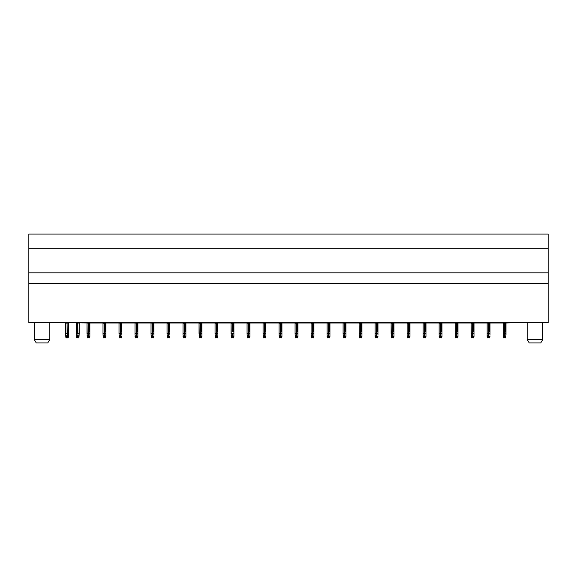<?xml version="1.0" encoding="UTF-8"?>
<svg xmlns="http://www.w3.org/2000/svg" width="577" height="577" viewBox="0 0 577 577"><rect width="100%" height="100%" fill="white"/><g stroke="black" fill="none" stroke-linecap="round" stroke-linejoin="round"><path stroke-width="0.87" d="M49.838 339.363L47.783 342.918L36.236 342.918L34.187 339.363L49.838 339.363L49.838 322.644M542.813 339.363L540.764 342.918L529.217 342.918L527.162 339.363L542.813 339.363L542.813 322.644M506 322.644L504.579 323.005L504.579 331.551M489.996 322.644L488.575 323.005L488.575 330.549M473.991 322.644L472.57 323.005L472.57 331.551M457.987 322.644L456.558 323.005L456.558 331.551M441.975 322.644L440.554 323.005L440.554 331.551M425.97 322.644L424.549 323.005L424.549 331.551M409.966 322.644L408.545 323.005L408.545 331.551M393.961 322.644L392.54 323.005L392.54 331.551M377.957 322.644L376.529 323.005L376.529 331.551M361.952 322.644L360.524 323.005L360.524 331.551M345.94 322.644L344.519 323.005L344.519 324.224L344.519 323.149L344.519 324.224L344.519 323.149L345.234 323.005L344.519 323.711L344.519 330.549M329.936 322.644L328.515 323.005L328.515 324.224L328.515 323.149L328.515 324.224L328.515 323.149L329.229 323.005L328.515 323.711L328.515 331.551M313.931 322.644L312.51 323.005L312.51 324.224L312.51 323.149L312.51 324.224L312.51 323.149L313.217 323.005L312.51 323.711L312.51 336.521L312.15 337.942L311.443 337.942L311.291 337.35L311.796 336.521L312.301 337.35M297.927 322.644L296.506 323.005L296.506 324.224L296.506 323.149L296.506 324.224L296.506 323.149L297.213 323.005L296.506 323.711L296.506 336.521L296.145 337.942L295.438 337.942L295.287 337.35L295.792 336.521L296.297 337.35M281.922 322.644L280.494 323.005L280.494 324.224L280.494 323.149L280.494 324.224L280.494 323.149L281.208 323.005L280.494 323.711L280.494 336.521L280.141 337.942L279.427 337.942L279.282 337.35L279.787 336.521L280.292 337.35M265.91 322.644L264.49 323.005L264.49 324.224L264.49 323.149L264.49 324.224L264.49 323.149L265.204 323.005L264.49 323.711L264.49 336.521L264.136 337.942L263.422 337.942L263.278 337.35L263.783 336.521L264.28 337.35M249.906 322.644L248.485 323.005L248.485 324.224L248.485 323.149L248.485 324.224L248.485 323.149L249.199 323.005L248.485 323.711L248.485 330.549M233.901 322.644L232.481 323.005L232.481 324.224L232.481 323.149L232.481 324.224L232.481 323.149L233.195 323.005L232.481 323.711L232.481 331.551M217.897 322.644L216.476 323.005L216.476 330.549M201.892 322.644L200.471 323.005L200.471 330.549M185.888 322.644L184.46 323.005L184.46 331.551M169.876 322.644L168.455 323.005L168.455 336.521L168.102 337.942L167.388 337.942L167.243 337.35L167.748 336.521L168.246 337.35M153.871 322.644L152.451 323.005L152.451 336.521L152.097 337.942L151.383 337.942L151.239 337.35L151.737 336.521L152.241 337.35M137.867 322.644L136.446 323.005L136.446 331.551M121.862 322.644L120.442 323.005L120.442 336.521L120.081 337.942L119.374 337.942L119.223 337.35L119.727 336.521L120.232 337.35M105.858 322.644L104.43 323.005L104.43 331.551M89.853 322.644L88.425 323.005L88.425 331.551M506 323.149L506 331.688L506 323.005L523.252 322.644M489.996 323.149L489.996 331.688L489.996 323.005L504.471 323.005M473.991 323.149L473.991 331.688L473.991 323.005L488.467 323.005M457.987 323.149L457.987 331.688L457.987 323.005L472.462 323.005M441.975 323.149L441.975 331.688L441.975 323.005L456.457 323.005M425.97 323.149L425.97 331.688L425.97 323.005L440.446 323.005M409.966 335.165L409.966 323.005L424.441 323.005M393.961 323.149L393.961 331.688L393.961 323.005L408.437 323.005M377.957 323.149L377.957 331.688L377.957 323.005L392.432 323.005M361.952 323.149L361.952 331.688L361.952 323.005L376.428 323.005M345.94 323.149L345.94 331.688L345.94 323.005L360.423 323.005M329.936 323.149L329.936 331.688L329.936 323.005L344.411 323.005M313.931 323.149L313.931 331.688L313.931 323.005L328.407 323.005M297.927 323.149L297.927 331.688L297.927 323.005L312.402 323.005M281.922 323.149L281.922 331.688L281.922 323.005L296.398 323.005M265.91 323.149L265.91 331.688L265.91 323.005L280.393 323.005M249.906 323.149L249.906 331.688L249.906 323.005L264.381 323.005M233.901 323.149L233.901 331.688L233.901 323.005L248.377 323.005M217.897 323.149L217.897 331.688L217.897 323.005L232.372 323.005M201.892 335.165L201.892 323.005L216.368 323.005M185.888 323.149L185.888 331.688L185.888 323.005L200.363 323.005M169.876 323.149L169.876 331.688L169.876 323.005L184.359 323.005M153.871 323.149L153.871 331.688L153.871 323.005L168.347 323.005M137.867 323.149L137.867 331.688L137.867 323.005L152.342 323.005M121.862 323.149L121.862 331.688L121.862 323.005L136.338 323.005M105.858 335.165L105.858 323.005L120.333 323.005M89.853 323.149L89.853 331.688L89.853 323.005L104.329 323.005M53.748 322.644L88.317 323.005M28.85 248.305L548.15 248.305L548.15 234.082L28.85 234.082L28.85 322.644L548.15 322.644L548.15 272.849L28.85 272.849M506.108 322.644L506.108 323.005M490.104 322.644L490.104 323.005M474.099 322.644L474.099 323.005M458.088 322.644L458.088 323.005M442.083 322.644L442.083 323.005M426.078 322.644L426.078 323.005M410.074 322.644L410.074 323.005M394.069 322.644L394.069 323.005M378.065 322.644L378.065 323.005M362.053 322.644L362.053 323.005M346.049 322.644L346.049 323.005M330.044 322.644L330.044 323.005M314.039 322.644L314.039 323.005M298.035 322.644L298.035 323.005M282.023 322.644L282.023 323.005M266.019 322.644L266.019 323.005M250.014 322.644L250.014 323.005M234.01 322.644L234.01 323.005M218.005 322.644L218.005 323.005M202 322.644L202 323.005M185.989 322.644L185.989 323.005M169.984 322.644L169.984 323.005M153.98 322.644L153.98 323.005M137.975 322.644L137.975 323.005M121.971 322.644L121.971 323.005M105.966 322.644L105.966 323.005M89.954 322.644L89.954 323.005M548.15 248.305L548.15 272.849M548.15 283.523L28.85 283.523M313.931 333.47L313.931 335.165M249.906 323.005L249.199 323.005L249.906 323.711L249.906 336.521L249.906 331.688L248.485 331.688L248.485 336.521L248.485 333.419L248.132 337.942L247.418 337.942L247.273 337.35L247.771 336.521L248.276 337.35M232.481 323.149L232.481 324.224L232.481 323.149L231.06 323.149L231.06 333.47L231.06 323.149L231.06 333.47L232.481 333.419L232.127 337.942L231.413 337.942L231.269 337.35L231.766 336.521L232.271 337.35M233.901 333.47L233.901 336.521L233.901 333.419L232.481 333.419L232.69 337.35C233.021 336.268 233.36 336.268 233.692 337.35L233.548 337.942L232.834 337.942L232.69 337.35M297.927 333.47L297.927 335.165M265.91 333.47L265.91 335.165M328.515 323.149L328.515 324.224L328.515 323.149L327.094 323.005L327.094 333.47L327.094 323.149L327.094 333.47L328.515 333.419L328.162 337.942L327.447 337.942L327.303 337.35L327.801 336.521L328.306 337.35M329.936 333.47L329.936 335.165M345.94 323.005L345.234 323.005L345.94 323.711L345.94 336.521L345.94 331.688L344.519 331.688L344.519 336.521L344.519 333.419L344.166 337.942L343.452 337.942L343.308 337.35L343.805 336.521L344.31 337.35M217.897 323.005L217.183 323.005L217.897 323.711L217.897 336.521L217.897 331.688L216.476 331.688L216.476 336.521L216.476 333.419L216.115 337.942L215.409 337.942L215.257 337.35L215.762 336.521L216.267 337.35M281.922 333.47L281.922 335.165M153.871 323.005L153.165 323.005L153.871 323.711L153.871 335.165M169.876 323.005L169.169 323.005L169.876 323.711L169.876 335.165M506 323.005L505.293 323.005L506 323.711L506 333.47L506 331.688L505.293 331.977L505.293 324.072L504.579 324.224L504.579 323.149L503.158 323.149L503.158 333.47L503.158 323.149L503.158 333.47L504.579 333.419L504.226 337.942L503.512 337.942L503.368 337.35L503.865 336.521L504.37 337.35M505.293 331.977L504.579 331.688L504.579 330.549L504.788 337.35C505.12 336.268 505.459 336.268 505.791 337.35L506 324.224L506 335.165M201.892 323.005L201.178 323.005L201.892 323.711L201.892 331.688L201.178 331.977L201.178 324.072L200.471 324.224L200.471 323.149L199.043 323.149L199.043 333.47L199.043 323.149L199.043 333.47L200.471 333.419L200.111 337.942L199.404 337.942L199.253 337.35L199.757 336.521L200.262 337.35M473.991 335.165L473.991 331.688L473.277 331.977L473.277 324.072L472.57 324.224L472.57 323.149L471.142 323.149L471.142 333.47L471.142 323.149L471.142 333.47L472.57 333.419L472.21 337.942L471.503 337.942L471.351 337.35L471.856 336.521L472.361 337.35M393.961 323.005L393.247 323.005L393.961 323.711L393.961 336.521L393.961 331.688L393.247 331.977L393.247 324.072L392.54 324.224L392.54 323.149L391.112 323.149L391.112 333.47L391.112 323.149L391.112 333.47L392.54 333.419L392.18 337.942L391.473 337.942L391.321 337.35L391.826 336.521L392.331 337.35M393.961 336.521L393.752 337.35C393.42 336.268 393.081 336.268 392.749 337.35L392.54 333.419L393.961 333.419L393.961 324.224L393.961 335.165M488.575 333.47L487.147 333.47L487.147 323.149L487.147 336.521L487.356 337.35L487.861 336.521L488.366 337.35L488.214 337.942L487.507 337.942L487.356 337.35M489.996 323.005L489.282 323.005L489.996 323.711L489.996 335.165M89.853 323.005L89.139 323.005L89.853 323.711L89.853 336.521L89.853 331.688L89.139 331.977L89.139 324.072L88.425 324.224L88.425 323.149L87.004 323.005L87.004 333.47L87.004 323.149L87.004 333.47L88.425 333.419L88.072 337.942L87.358 337.942L87.214 337.35L87.718 336.521L88.216 337.35M89.853 336.521L89.644 337.35C89.305 336.268 88.973 336.268 88.634 337.35L88.425 333.419L89.853 333.419L89.853 324.224L89.853 335.165M376.529 333.47L375.108 333.47L375.108 323.149L375.108 336.521L375.317 337.35L375.822 336.521L376.327 337.35L376.175 337.942L375.468 337.942L375.317 337.35M377.957 323.005L377.243 323.005L377.957 323.711L377.957 335.165M185.888 323.005L185.174 323.005L185.888 323.711L185.888 336.521L185.888 331.688L185.174 331.977L185.174 324.072L184.46 324.224L184.46 323.149L183.039 323.149L183.039 333.47L183.039 323.149L183.039 333.47L184.46 333.419L184.106 337.942L183.392 337.942L183.248 337.35L183.753 336.521L184.251 337.35M185.888 336.521L185.679 337.35C185.34 336.268 185.008 336.268 184.669 337.35L184.46 333.419L185.888 333.419L185.888 324.224L185.888 335.165M361.952 323.005L361.238 323.005L361.952 323.711L361.952 336.521L361.952 331.688L361.238 331.977L361.238 324.072L360.524 324.224L360.524 323.149L359.103 323.149L359.103 333.47L359.103 323.149L359.103 333.47L360.524 333.419L360.171 337.942L359.457 337.942L359.312 337.35L359.817 336.521L360.315 337.35M361.952 336.521L361.743 337.35C361.404 336.268 361.072 336.268 360.733 337.35L360.524 333.419L361.952 333.419L361.952 324.224L361.952 335.165M425.97 323.005L425.263 323.005L425.97 323.711L425.97 336.521L425.97 331.688L425.263 331.977L425.263 324.072L424.549 324.224L424.549 323.149L423.129 323.005L423.129 333.47L423.129 323.149L423.129 333.47L424.549 333.419L424.196 337.942L423.482 337.942L423.338 337.35L423.835 336.521L424.34 337.35M425.97 336.521L425.761 337.35C425.429 336.268 425.09 336.268 424.759 337.35L424.549 333.419L425.97 333.419L425.97 324.224L425.97 335.165M409.966 323.005L409.252 323.005L409.966 323.711L409.966 331.688L409.252 331.977L409.252 324.072L408.545 324.224L408.545 323.149L407.124 323.149L407.124 333.47L407.124 323.149L407.124 333.47L408.545 333.419L408.191 337.942L407.477 337.942L407.326 337.35L407.831 336.521L408.336 337.35M121.862 323.005L121.148 323.005L121.862 323.711L121.862 335.165M441.975 323.005L441.268 323.005L441.975 323.711L441.975 336.521L441.975 331.688L441.268 331.977L441.268 324.072L440.554 324.224L440.554 323.149L439.133 323.149L439.133 333.47L439.133 323.149L439.133 333.47L440.554 333.419L440.201 337.942L439.486 337.942L439.342 337.35L439.847 336.521L440.345 337.35M441.975 336.521L441.773 337.35C441.434 336.268 441.102 336.268 440.763 337.35L440.554 333.419L441.975 333.419L441.975 324.224L441.975 335.165M457.272 324.072L457.987 324.224L457.987 336.521L457.987 331.688L457.272 331.977L457.272 324.072L456.558 324.224L456.558 323.149L455.138 323.149L455.138 333.47L455.138 323.149L455.138 333.47L456.558 333.419L456.205 337.942L455.491 337.942L455.347 337.35L455.852 336.521L456.349 337.35M457.987 333.47L457.987 335.165M137.867 323.005L137.153 323.005L137.867 323.711L137.867 336.521L137.867 331.688L137.153 331.977L137.153 324.072L136.446 324.224L136.446 323.149L135.025 323.005L135.025 333.47L135.025 323.149L135.025 333.47L136.446 333.419L136.085 337.942L135.379 337.942L135.227 337.35L135.732 336.521L136.237 337.35M137.867 336.521L137.658 337.35C137.326 336.268 136.987 336.268 136.655 337.35L136.446 333.419L137.867 333.419L137.867 324.224L137.867 335.165M105.858 336.521L105.858 333.419L105.649 337.35C105.31 336.268 104.978 336.268 104.639 337.35L104.43 333.419L104.076 337.942L103.37 337.942L103.218 337.35L103.723 336.521L104.228 337.35M65.663 323.005L65.663 333.47L65.663 323.005L67.083 323.149L67.083 333.47L67.083 323.149L67.797 323.005L68.512 323.149L68.512 333.47L68.512 323.005M68.302 337.35L68.512 333.47L67.083 333.47L67.083 323.005L67.293 337.35C67.632 336.268 67.963 336.268 68.302 337.35L68.151 337.942L67.444 337.942L67.293 337.35M167.034 323.005L167.034 333.47L167.034 323.149L167.034 333.47L167.034 323.149L168.455 323.149L168.455 324.224L169.169 323.005L168.455 323.005M119.013 323.005L119.013 333.47L119.013 323.005L120.442 323.149L120.442 324.224L121.148 323.005L120.442 323.005M121.862 336.521L121.653 337.35C121.321 336.268 120.982 336.268 120.651 337.35L120.442 333.419L119.013 333.47L119.223 337.35M439.133 336.521L439.342 337.35M423.129 336.521L423.338 337.35M489.282 331.977L488.575 331.688L488.575 336.521L488.575 333.419L489.996 333.419L489.996 324.224L489.996 331.688L489.282 331.977L489.282 324.072L488.575 324.224L488.575 323.149L487.147 323.005M377.243 331.977L376.529 331.688L376.529 330.549L376.529 336.521L376.529 333.419L377.957 333.419L377.957 324.224L377.957 331.688L377.243 331.977L377.243 324.072L376.529 324.224L376.529 323.149L375.108 323.005M87.004 323.149L87.214 337.35M135.025 336.521L135.227 337.35M76.337 323.005L76.337 333.47L76.337 323.005L77.758 323.149L77.758 333.47L77.758 323.149L78.465 323.005L79.179 323.149L79.179 333.47L79.179 323.005M77.758 323.005L77.967 337.35C78.299 336.268 78.638 336.268 78.97 337.35L78.825 337.942L78.111 337.942L77.967 337.35M151.03 323.149L151.03 333.47L151.03 323.005L151.03 333.47L151.03 323.005L152.451 323.149L152.451 324.224L153.165 323.005L152.451 323.005M407.124 336.521L407.326 337.35M67.083 336.521L67.083 335.165L66.73 337.942L66.016 337.942L65.872 337.35L66.377 336.521L66.874 337.35M67.083 333.47L65.663 333.47L65.663 335.165L68.512 335.165L68.512 336.521M136.446 330.549L136.446 331.688L136.446 330.549M183.039 336.521L183.248 337.35M215.048 323.005L215.048 333.47L215.048 323.149L215.048 333.47L215.048 323.149L216.476 323.149L216.476 324.224L217.183 323.005L216.476 323.005M216.476 333.47L215.048 333.47L215.257 337.35M103.009 323.005L103.009 333.47L103.009 323.149L103.009 333.47L103.009 323.149L104.43 323.149L104.43 324.224L105.144 323.005L104.43 323.005M88.425 330.549L88.425 331.688L88.425 330.549M104.43 330.549L104.43 331.688L104.43 330.549M78.97 337.35L79.179 333.47L77.758 333.47L77.758 323.149M79.179 335.165L77.758 335.165L77.758 336.521L77.758 335.165L77.758 336.521L77.758 335.165L77.758 336.521L77.758 335.165L76.337 335.165L76.539 337.35L77.044 336.521L77.549 337.35L77.405 337.942L76.691 337.942L76.539 337.35M360.524 330.549L360.524 331.688L360.524 330.549M392.54 330.549L392.54 331.688L392.54 330.549M472.57 330.549L472.57 331.688L472.57 330.549M65.663 335.165L65.872 337.35M169.876 336.521L169.674 337.35C169.335 336.268 169.003 336.268 168.664 337.35L168.455 333.419L167.034 333.47L167.243 337.35M455.138 323.005L455.347 337.35M457.272 331.977L456.558 331.688L456.558 330.549M409.966 323.149L409.966 331.486M409.966 329.95L409.966 328.4M121.862 329.95L121.862 328.4M457.987 329.95L457.987 328.4M440.554 335.165L439.133 335.165L439.133 323.005M441.268 331.977L440.554 331.688L440.554 330.549M137.867 329.95L137.867 328.4M487.147 335.165L487.147 336.521L487.147 335.165L488.575 335.165M489.996 336.521L489.786 337.35C489.455 336.268 489.116 336.268 488.784 337.35L488.575 336.521L488.366 337.35M424.549 335.165L423.129 335.165L423.129 323.149M425.263 331.977L424.549 331.688L424.549 330.549M375.108 335.165L375.108 336.521L375.108 335.165L376.529 335.165M377.957 336.521L377.747 337.35C377.408 336.268 377.077 336.268 376.738 337.35L376.529 336.521L376.327 337.35M153.871 329.95L153.871 328.4M105.858 323.149L105.858 331.486M105.858 329.95L105.858 328.4M471.142 323.005L471.351 337.35M77.758 336.521L77.549 337.35M77.758 333.47L76.337 333.47L76.337 335.165M136.446 335.165L135.025 335.165L135.025 323.005M89.853 329.95L89.853 328.4M489.996 329.95L489.996 328.4M153.871 336.521L153.662 337.35C153.331 336.268 152.992 336.268 152.66 337.35L152.451 333.419L151.03 333.47L151.239 337.35M441.975 329.95L441.975 328.4M408.545 335.165L407.124 335.165L407.124 323.005M409.252 331.977L408.545 331.789L408.545 330.549M506 329.95L506 328.4M201.892 323.149L201.892 331.486M201.892 329.95L201.892 328.4M503.158 323.005L503.368 337.35M425.97 329.95L425.97 328.4M169.876 329.95L169.876 328.4M391.112 323.005L391.321 337.35M184.46 335.165L183.039 335.165L183.039 323.005M185.174 331.977L184.46 331.688L184.46 330.549M199.043 323.005L199.253 337.35M185.888 329.95L185.888 328.4M361.952 329.95L361.952 328.4M377.957 329.95L377.957 328.4M393.961 329.95L393.961 328.4M104.43 333.47L103.009 333.47L103.218 337.35M473.991 329.95L473.991 328.4M216.476 336.521L216.685 337.35C217.017 336.268 217.356 336.268 217.688 337.35L217.897 335.165M263.069 323.005L263.069 333.47L263.069 323.005L264.49 323.149L264.49 324.224L264.49 323.149M264.49 333.47L263.069 333.47L263.278 337.35M279.073 323.005L279.073 333.47L279.073 323.149L279.073 333.47L279.073 323.149L280.494 323.149L280.494 324.224L280.494 323.149M343.099 323.149L343.099 333.47L343.099 323.005L343.099 333.47L343.099 323.005L344.519 323.149L344.519 324.224L344.519 323.149M344.519 333.47L343.099 333.47L343.308 337.35M247.064 323.005L247.064 333.47L247.064 323.149L247.064 333.47L247.064 323.149L248.485 323.149L248.485 324.224L248.485 323.149M248.485 333.47L247.064 333.47L247.273 337.35M327.094 336.521L327.303 337.35M311.09 323.005L311.09 333.47L311.09 323.149L311.09 333.47L311.09 323.149L312.51 323.149L312.51 324.224L312.51 323.149M295.078 323.005L295.078 333.47L295.078 323.149L295.078 333.47L295.078 323.149L296.506 323.149L296.506 324.224L296.506 323.149M281.922 336.521L281.922 333.419L280.494 333.419L280.703 337.35C281.042 336.268 281.374 336.268 281.713 337.35L281.562 337.942L280.855 337.942L280.703 337.35M312.51 336.521L312.51 333.419L312.72 337.35C313.051 336.268 313.39 336.268 313.722 337.35L313.578 337.942L312.864 337.942L312.72 337.35M296.506 336.521L296.506 333.419L296.708 337.35C297.047 336.268 297.379 336.268 297.718 337.35L297.573 337.942L296.859 337.942L296.708 337.35M217.897 329.95L217.897 328.4M359.103 323.005L359.312 337.35M344.519 336.521L344.729 337.35C345.068 336.268 345.399 336.268 345.731 337.35L345.94 335.165M248.485 336.521L248.694 337.35C249.026 336.268 249.365 336.268 249.697 337.35L249.906 335.165M232.481 330.549L232.481 331.688L232.481 330.549M231.06 323.005L231.269 337.35M328.515 335.165L327.094 335.165L327.094 323.005M329.936 323.005L329.229 323.005L329.936 323.711L329.936 331.688L328.515 331.688L328.515 330.549M280.494 333.47L279.073 333.47L279.282 337.35M312.51 333.47L311.09 333.47L311.291 337.35M281.922 329.95L281.922 328.4M313.931 329.95L313.931 328.4M297.927 329.95L297.927 328.4M265.91 329.95L265.91 328.4M296.506 333.47L295.078 333.47L295.287 337.35M249.906 329.95L249.906 328.4M345.94 329.95L345.94 328.4M233.901 329.95L233.901 328.4M329.936 329.95L329.936 328.4M424.549 324.224L425.263 323.005L424.549 323.005M424.759 337.35L424.903 337.942L425.617 337.942L425.263 336.521M424.549 331.688L424.549 333.419L424.549 331.688M425.97 324.224L425.263 324.072M88.425 324.224L89.139 323.005L88.425 323.005M88.634 337.35L88.786 337.942L89.493 337.942L89.139 336.521M88.425 331.688L88.425 333.419L88.425 331.688L89.139 331.977M89.853 324.224L89.139 324.072M169.169 331.977L168.455 331.688L168.455 333.419L169.876 333.419L169.876 324.224L169.876 331.688L169.169 331.977L169.169 324.072L168.455 324.224M168.664 337.35L168.809 337.942L169.523 337.942L169.169 336.521M169.876 324.224L169.169 324.072M504.579 324.224L505.293 323.005L504.579 323.005M504.788 337.35L504.933 337.942L505.647 337.942L505.293 336.521M506 324.224L505.293 324.072M506 333.419L504.579 333.419L504.579 331.688M121.148 331.977L120.442 331.688L120.442 333.419L121.862 333.419L121.862 324.224L121.862 331.688L121.148 331.977L121.148 324.072L120.442 324.224M120.651 337.35L120.795 337.942L121.509 337.942L121.148 336.521M121.862 324.224L121.148 324.072M136.446 324.224L137.153 323.005L136.446 323.005M136.655 337.35L136.799 337.942L137.514 337.942L137.153 336.521M136.446 331.688L136.446 333.419L136.446 331.688L137.153 331.977M137.867 324.224L137.153 324.072M488.575 324.224L489.282 323.005L488.575 323.005M488.784 337.35L488.928 337.942L489.642 337.942L489.282 336.521M489.996 324.224L489.282 324.072M488.575 333.419L488.575 331.688M105.144 324.072L105.858 324.224L105.858 331.688L105.858 324.224L105.858 331.688L105.144 331.977L105.144 324.072L104.43 324.224M104.639 337.35L104.79 337.942L105.497 337.942L105.144 336.521M104.43 331.688L104.43 333.419L104.43 331.688L105.144 331.977M105.858 323.711L105.144 323.005L105.858 323.005M105.858 333.47L105.858 331.688L105.858 333.419L104.43 333.419M408.545 324.224L409.252 323.005L408.545 323.005M408.898 337.942L409.612 337.942L409.757 337.35C409.425 336.268 409.086 336.268 408.754 337.35L408.898 337.942M409.966 333.47L409.966 324.224L409.966 336.521L409.966 333.419L408.545 333.419L408.545 331.688L408.754 337.35M409.966 336.521L409.757 337.35L409.252 336.521M409.966 324.224L409.252 324.072M153.165 331.977L152.451 331.688L152.451 333.419L153.871 333.419L153.871 324.224L153.871 331.688L153.165 331.977L153.165 324.072L152.451 324.224M152.66 337.35L152.804 337.942L153.518 337.942L153.165 336.521M153.871 324.224L153.165 324.072M440.554 324.224L441.268 323.005L440.554 323.005M440.763 337.35L440.915 337.942L441.621 337.942L441.268 336.521M440.554 331.688L440.554 333.419L440.554 331.688M441.975 324.224L441.268 324.072M456.558 324.224L457.272 323.005L456.558 323.005M456.919 337.942L457.626 337.942L457.777 337.35C457.438 336.268 457.107 336.268 456.768 337.35L456.919 337.942M457.987 333.419L457.987 331.688L457.987 333.419L456.558 333.419L456.558 331.688L456.768 337.35M457.987 336.521L457.777 337.35L457.272 336.521M457.987 323.711L457.272 323.005L457.987 323.005M472.57 324.224L473.277 323.005L472.57 323.005M472.924 337.942L473.63 337.942L473.782 337.35C473.443 336.268 473.111 336.268 472.772 337.35L472.924 337.942M473.277 331.977L472.57 331.688L472.772 337.35M473.991 323.005L473.277 323.005L473.991 323.711L473.991 336.521L473.782 337.35L473.277 336.521M473.991 324.224L473.991 331.688L473.991 324.224L473.277 324.072M473.991 333.47L472.57 333.419L472.57 331.688M184.46 324.224L185.174 323.005L184.46 323.005M184.669 337.35L184.82 337.942L185.527 337.942L185.174 336.521M184.46 331.688L184.46 333.419L184.46 331.688M185.888 324.224L185.174 324.072M392.54 324.224L393.247 323.005L392.54 323.005M392.749 337.35L392.894 337.942L393.608 337.942L393.247 336.521M392.54 331.688L392.54 333.419L392.54 331.688L393.247 331.977M393.961 324.224L393.247 324.072M376.529 324.224L377.243 323.005L376.529 323.005M376.738 337.35L376.889 337.942L377.596 337.942L377.243 336.521M377.957 324.224L377.243 324.072M376.529 333.419L376.529 331.688M200.471 324.224L201.178 323.005L200.471 323.005M200.825 337.942L201.532 337.942L201.683 337.35C201.344 336.268 201.012 336.268 200.673 337.35L200.825 337.942M201.178 331.977L200.471 331.688L200.673 337.35M201.892 336.521L201.892 333.419L201.892 336.521L201.683 337.35L201.178 336.521M201.892 324.224L201.892 331.688L201.892 324.224L201.178 324.072M201.892 333.47L201.892 331.688L201.892 333.419L200.471 333.419L200.471 331.688M360.524 324.224L361.238 323.005L360.524 323.005M360.733 337.35L360.885 337.942L361.591 337.942L361.238 336.521M360.524 331.688L360.524 333.419L360.524 331.688L361.238 331.977M361.952 324.224L361.238 324.072M217.183 331.977L217.183 324.072L216.476 324.224M216.829 337.942L217.543 337.942L217.183 336.521L216.829 337.942M217.897 324.224L217.897 331.688L217.897 324.224L217.183 324.072M217.897 333.47L216.476 333.419L216.476 331.688M281.922 323.005L281.208 323.005L281.922 323.711L281.922 331.688L281.208 331.977L281.208 324.072L280.494 324.224M280.494 336.521L280.494 331.688L281.208 331.977M281.922 324.224L281.922 331.688L281.922 324.224L281.208 324.072M281.208 323.005L280.494 323.005M233.901 323.005L233.195 323.005L233.901 323.711L233.901 331.688L233.195 331.977L233.195 324.072L232.481 324.224M232.481 336.521L232.481 333.419M233.901 336.521L233.901 335.165L233.692 337.35L233.195 336.521M233.901 324.224L233.901 331.688L233.901 324.224L233.187 324.072M233.195 323.005L232.481 323.005M313.931 323.005L313.217 323.005L313.931 323.711L313.931 331.688L313.217 331.977L313.217 324.072L312.51 324.224M313.217 336.521L313.722 337.35L313.931 336.521L313.931 333.419L312.51 333.419L312.51 331.688L313.217 331.977M313.931 324.224L313.931 331.688L313.931 324.224L313.217 324.072M313.217 323.005L312.51 323.005M297.927 323.005L297.213 323.005L297.927 323.711L297.927 331.688L297.213 331.977L297.213 324.072L296.506 324.224M297.213 336.521L297.718 337.35L297.927 336.521L297.927 333.419L296.506 333.419L296.506 331.688L296.506 333.419M297.927 324.224L297.927 331.688L297.927 324.224L297.213 324.072M297.213 323.005L296.506 323.005M329.229 331.977L329.229 324.072L328.515 324.224M328.868 337.942L329.582 337.942L329.727 337.35C329.395 336.268 329.056 336.268 328.724 337.35L328.868 337.942M328.515 336.521L328.515 333.419L328.724 337.35M329.229 336.521L329.727 337.35L329.936 336.521L329.936 333.419L328.515 333.419L328.515 331.688L328.515 333.419M329.936 324.224L329.936 331.688L329.936 324.224L329.229 324.072M329.229 323.005L328.515 323.005M249.199 331.977L249.199 324.072L248.485 324.224M248.694 337.35L248.838 337.942L249.552 337.942L249.199 336.521M249.906 324.224L249.906 331.688L249.906 324.224L249.199 324.072M249.906 333.47L248.485 333.419L248.485 331.688M249.199 323.005L248.485 323.005M345.234 331.977L345.234 324.072L344.519 324.224M344.729 337.35L344.873 337.942L345.587 337.942L345.234 336.521M345.94 324.224L345.94 331.688L345.94 324.224L345.234 324.072M345.94 333.47L344.519 333.419L344.519 331.688M345.234 323.005L344.519 323.005M265.91 323.005L265.204 323.005L265.91 323.711L265.91 331.688L265.204 331.977L265.204 324.072L264.49 324.224M264.85 337.942L265.557 337.942L265.708 337.35C265.37 336.268 265.038 336.268 264.699 337.35L264.85 337.942M264.49 336.521L264.49 333.419L264.699 337.35M265.204 336.521L265.708 337.35L265.91 336.521L265.91 333.419L264.49 333.419L264.49 331.688L265.204 331.977M265.91 324.224L265.91 331.688L265.91 324.224L265.204 324.072M265.204 323.005L264.49 323.005M281.208 336.521L281.713 337.35M168.455 335.165L167.034 335.165M456.558 335.165L455.138 335.165M120.442 335.165L119.013 335.165M88.425 335.165L87.004 335.165M472.57 335.165L471.142 335.165M152.451 335.165L151.03 335.165M504.579 335.165L503.158 335.165M392.54 335.165L391.112 335.165M216.476 335.165L215.048 335.165M200.471 335.165L199.043 335.165M104.43 335.165L103.009 335.165M360.524 335.165L359.103 335.165M232.481 335.165L231.06 335.165M280.494 335.165L279.073 335.165M344.519 335.165L343.099 335.165M264.49 335.165L263.069 335.165M248.485 335.165L247.064 335.165M312.51 335.165L311.09 335.165M296.506 335.165L295.078 335.165M105.858 331.688L105.858 333.419M409.966 331.688L409.966 333.419M473.991 331.688L473.991 333.419L473.991 331.688M201.892 331.688L201.892 333.419M217.897 331.688L217.897 333.419L217.897 331.688M281.922 331.688L281.922 333.419L281.922 331.688M233.195 331.977L232.481 331.688M233.901 331.688L233.901 333.419L233.901 331.688M313.931 331.688L313.931 333.419L313.931 331.688M297.213 331.977L296.506 331.688M297.927 331.688L297.927 333.419L297.927 331.688M329.936 331.688L329.936 333.419L329.936 331.688M249.906 331.688L249.906 333.419L249.906 331.688M345.94 331.688L345.94 333.419L345.94 331.688M265.91 331.688L265.91 333.419L265.91 331.688M527.162 322.644L527.162 339.363M34.187 322.644L34.187 339.363"/></g></svg>
